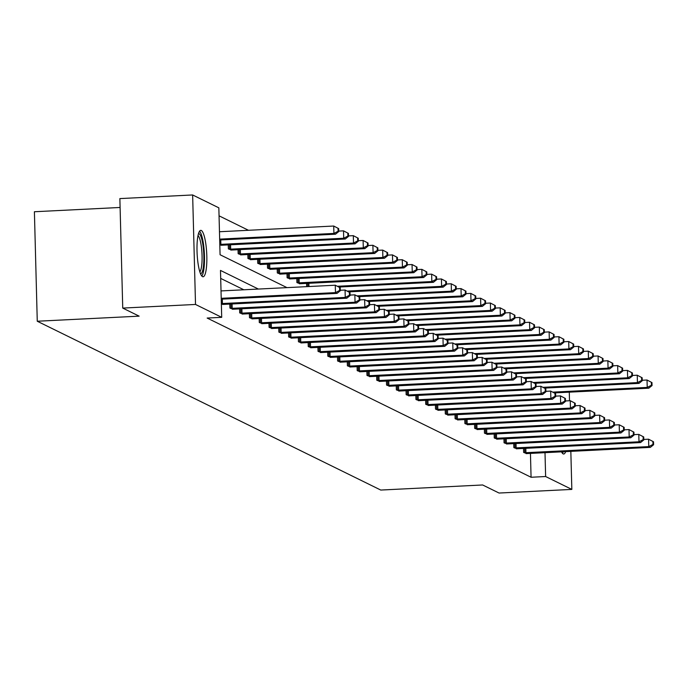 <?xml version="1.0" encoding="UTF-8"?>
<svg xmlns="http://www.w3.org/2000/svg" width="688" height="688" viewBox="0 0 688 688"><rect width="100%" height="100%" fill="white"/><g stroke="black" fill="none" stroke-linecap="round" stroke-linejoin="round"><path stroke-width="1.03" d="M565.682 451.603A23.237 4.799 -92.9 0 1 563.704 454.011A23.237 4.799 -92.9 0 1 563.154 453.891A23.237 4.799 -92.9 0 1 561.511 451.81M202.521 276.645A23.237 4.799 -92.9 0 1 197.069 252.479A23.237 4.799 -92.9 0 1 200.758 230.36A23.237 4.799 -92.9 0 1 201.317 230.48A23.237 4.799 -92.9 0 1 206.77 254.646A23.237 4.799 -92.9 0 1 203.08 276.765A23.237 4.799 -92.9 0 1 202.521 276.645M120.099 207.466L34.4 211.741L37.264 321.236L380.765 490.054L482.641 484.971L499.058 493.038L571.831 489.409L545.627 476.526L544.999 452.635M37.264 321.236L139.148 316.153L122.739 308.086L119.867 198.591L192.64 194.962L218.844 207.836L220.074 254.741L286.982 287.627M248.488 230.291L219.051 215.826M569.286 392.16L569.509 400.743M570.834 451.345L571.831 489.409M122.739 308.086L195.512 304.449L192.64 194.962M513.738 443.588L513.85 447.613L516.972 448.739M494.156 433.965L494.268 437.989L497.39 439.116M474.574 424.341L474.686 428.366L477.807 429.493M455 414.718L455.103 418.743L458.225 419.869M435.418 405.094L435.521 409.111L438.643 410.246M415.836 395.471L415.939 399.487L419.069 400.622M396.254 385.848L396.357 389.864L399.487 390.999M376.671 376.224L376.775 380.24L379.905 381.376M357.089 366.601L357.192 370.617L360.323 371.752M337.507 356.969L337.61 360.994L340.741 362.12M317.925 347.345L318.028 351.37L321.158 352.497M298.343 337.722L298.446 341.747L301.576 342.873M278.76 328.099L278.864 332.123L281.994 333.25M259.178 318.475L259.281 322.5L262.412 323.627M239.596 308.852L239.699 312.877L242.83 314.003M223.247 304.38L221.355 303.855M243.836 289.786L220.693 278.408M258.387 289.055L220.487 270.427L221.708 317.331L207.157 318.054L531.067 477.257L530.448 453.358M229.809 304.044L229.912 308.061L233.043 309.196M249.391 313.668L249.495 317.684L252.625 318.819M268.974 323.291L269.077 327.307L272.199 328.443M288.556 332.915L288.659 336.931L291.781 338.066M308.129 342.538L308.241 346.554L311.363 347.689M327.712 352.161L327.823 356.186L330.945 357.313M347.294 361.785L347.406 365.81L350.527 366.936M366.876 371.408L366.988 375.433L370.11 376.56M386.458 381.032L386.561 385.056L389.692 386.183M406.04 390.655L406.144 394.68L409.274 395.806M425.623 400.278L425.726 404.303L428.856 405.43M445.205 409.902L445.308 413.927L448.438 415.053M464.787 419.534L464.89 423.55L468.021 424.685M484.369 429.157L484.472 433.173L487.603 434.309M503.951 438.781L504.055 442.797L507.185 443.932M523.534 448.404L523.637 452.42L526.767 453.555M531.067 477.257L545.627 476.526M221.708 317.331L195.512 304.449M306.667 286.647L306.581 283.353M300.028 283.688L296.898 282.562L296.795 278.537M290.233 278.881L287.111 277.746L286.999 273.729M280.446 274.065L277.316 272.938L277.212 268.913M270.651 269.257L267.529 268.122L267.417 264.106M260.864 264.441L257.733 263.315L257.63 259.29M251.068 259.634L247.947 258.499L247.835 254.483M241.282 254.818L238.151 253.691L238.048 249.667M231.486 250.011L228.364 248.875L228.253 244.859M221.699 245.195L219.807 244.67M221.218 298.317L335.469 292.615L337.034 293.389L221.235 299.168M221.02 290.921L335.271 285.219L340.216 287.79L339.588 287.481L339.666 290.439L340.293 290.749L340.216 287.79M339.666 290.439L335.469 292.615L335.271 285.219L339.588 287.481M337.034 293.389L340.293 290.749M219.687 239.983L335.486 234.204L333.921 233.43L333.723 226.034L219.472 231.736M338.04 228.296L333.723 226.034L338.668 228.605L338.04 228.296L338.118 231.254L338.745 231.564L338.668 228.605M338.118 231.254L333.921 233.43L219.661 239.132M338.745 231.564L335.486 234.204M221.355 303.589L345.256 297.431L346.829 298.196L222.559 304.449M340.285 290.267L345.066 290.035L350.003 292.598L349.375 292.297L349.452 295.255L350.08 295.556L350.003 292.598M349.452 295.255L345.256 297.431L345.066 290.035L349.375 292.297M346.829 298.196L350.08 295.556M230.618 308.405L355.051 302.238L356.616 303.012L232.346 309.256M350.072 295.083L354.853 294.842L359.798 297.414L359.17 297.104L359.248 300.063L359.876 300.372L359.798 297.414M359.248 300.063L355.051 302.238L354.853 294.842L359.17 297.104M356.616 303.012L359.876 300.372M221.011 245.263L345.281 239.011L343.708 238.246L343.518 230.85L338.728 231.082M347.827 233.112L343.518 230.85L348.455 233.413L347.827 233.112L347.904 236.07L348.532 236.38L348.455 233.413M347.904 236.07L343.708 238.246L219.799 244.403M348.532 236.38L345.281 239.011M230.798 250.071L355.068 243.827L353.503 243.053L353.305 235.657L348.524 235.898M357.622 237.919L353.305 235.657L358.25 238.229L357.622 237.919L357.7 240.877L358.328 241.187L358.25 238.229M357.7 240.877L353.503 243.053L229.061 249.219M358.328 241.187L355.068 243.827M198.514 233.602A20.107 4.154 -92.9 0 1 203.003 245.496A20.107 4.154 -92.9 0 1 200.518 273.764M199.847 271.889A18.619 3.844 87.1 0 0 201.292 246.175A18.619 3.844 87.1 0 0 198.032 235.528M201.816 276.06A23.082 4.773 87.1 0 0 203.502 244.283A23.082 4.773 87.1 0 0 199.572 231.194M562.44 453.297A23.082 4.773 87.1 0 0 563.274 451.715M240.404 313.221L364.838 307.054L366.412 307.82L242.142 314.072M359.858 299.891L364.649 299.658L369.585 302.221L368.957 301.92L369.035 304.879L369.662 305.188L369.585 302.221M369.035 304.879L364.838 307.054L364.649 299.658L368.957 301.92M366.412 307.82L369.662 305.188M240.585 254.887L364.864 248.643L363.29 247.869L363.101 240.473L358.31 240.705M367.409 242.735L363.101 240.473L368.037 243.045L367.409 242.735L367.487 245.693L368.114 246.003L368.037 243.045M367.487 245.693L363.29 247.869L238.856 254.035M368.114 246.003L364.864 248.643M250.2 318.028L374.633 311.862L376.198 312.636L251.928 318.879M369.654 304.707L374.435 304.466L379.38 307.037L378.753 306.728L378.83 309.686L379.458 309.996L379.38 307.037M378.83 309.686L374.633 311.862L374.435 304.466L378.753 306.728M376.198 312.636L379.458 309.996M250.38 259.703L374.65 253.451L373.085 252.677L372.887 245.281L368.106 245.521M377.205 247.542L372.887 245.281L377.832 247.852L377.205 247.542L377.282 250.501L377.91 250.81L377.832 247.852M377.282 250.501L373.085 252.677L248.643 258.843M377.91 250.81L374.65 253.451M259.987 322.844L384.42 316.678L385.994 317.452L261.724 323.695M379.441 309.514L384.231 309.282L389.167 311.853L388.539 311.544L388.617 314.502L389.245 314.812L389.167 311.853M388.617 314.502L384.42 316.678L384.231 309.282L388.539 311.544M385.994 317.452L389.245 314.812M260.167 264.51L384.446 258.267L382.872 257.493L382.683 250.097L377.893 250.337M386.991 252.358L382.683 250.097L387.619 252.668L386.991 252.358L387.069 255.317L387.697 255.626L387.619 252.668M387.069 255.317L382.872 257.493L258.439 263.659M387.697 255.626L384.446 258.267M269.773 327.651L394.215 321.485L395.781 322.259L271.511 328.511M389.236 314.33L394.018 314.089L398.963 316.661L398.335 316.351L398.412 319.309L399.04 319.619L398.963 316.661M398.412 319.309L394.215 321.485L394.018 314.089L398.335 316.351M395.781 322.259L399.04 319.619M269.963 269.326L394.233 263.074L392.667 262.309L392.47 254.904L387.688 255.145M396.787 257.166L392.47 254.904L397.415 257.475L396.787 257.166L396.864 260.124L397.492 260.434L397.415 257.475M396.864 260.124L392.667 262.309L268.225 268.475M397.492 260.434L394.233 263.074M279.569 332.467L404.002 326.301L405.576 327.075L281.306 333.319M399.023 319.146L403.813 318.905L408.749 321.477L408.122 321.167L408.199 324.125L408.827 324.435L408.749 321.477M408.199 324.125L404.002 326.301L403.813 318.905L408.122 321.167M405.576 327.075L408.827 324.435M279.749 274.134L404.028 267.89L402.454 267.116L402.265 259.72L397.475 259.961M406.574 261.982L402.265 259.72L407.201 262.291L406.574 261.982L406.651 264.94L407.279 265.25L407.201 262.291M406.651 264.94L402.454 267.116L278.021 273.282M407.279 265.25L404.028 267.89M289.356 337.283L413.798 331.117L415.363 331.883L291.093 338.135M408.818 323.953L413.6 323.713L418.545 326.284L417.917 325.974L417.994 328.933L418.622 329.242L418.545 326.284M417.994 328.933L413.798 331.117L413.6 323.713L417.917 325.974M415.363 331.883L418.622 329.242M289.545 278.95L413.815 272.697L412.25 271.932L412.052 264.527L407.27 264.768M416.369 266.789L412.052 264.527L416.997 267.099L416.369 266.789L416.446 269.748L417.074 270.057L416.997 267.099M416.446 269.748L412.25 271.932L287.808 278.098M417.074 270.057L413.815 272.697M299.151 342.091L423.584 335.925L425.158 336.699L300.88 342.942M418.605 328.769L423.395 328.529L428.332 331.1L427.704 330.79L427.781 333.749L428.409 334.058L428.332 331.1M427.781 333.749L423.584 335.925L423.395 328.529L427.704 330.79M425.158 336.699L428.409 334.058M308.938 346.907L433.38 340.741L434.945 341.506L310.675 347.758M428.4 333.577L433.182 333.336L438.127 335.907L437.499 335.598L437.577 338.556L438.204 338.866L438.127 335.907M437.577 338.556L433.38 340.741L433.182 333.336L437.499 335.598M434.945 341.506L438.204 338.866M318.733 351.714L443.167 345.548L444.74 346.322L320.462 352.566M438.187 338.393L442.977 338.152L447.914 340.723L447.286 340.414L447.363 343.372L447.991 343.682L447.914 340.723M447.363 343.372L443.167 345.548L442.977 338.152L447.286 340.414M444.74 346.322L447.991 343.682M328.52 356.53L452.962 350.364L454.527 351.129L330.257 357.382M447.983 343.2L452.764 342.959L457.709 345.531L457.081 345.221L457.159 348.188L457.787 348.489L457.709 345.531M457.159 348.188L452.962 350.364L452.764 342.959L457.081 345.221M454.527 351.129L457.787 348.489M338.315 361.338L462.749 355.171L464.323 355.945L340.044 362.189M457.769 348.016L462.56 347.775L467.496 350.347L466.868 350.037L466.946 352.996L467.573 353.305L467.496 350.347M466.946 352.996L462.749 355.171L462.56 347.775L466.868 350.037M464.323 355.945L467.573 353.305M348.102 366.154L472.544 359.987L474.109 360.753L349.839 367.005M467.565 352.824L472.346 352.591L477.291 355.154L476.664 354.853L476.741 357.812L477.369 358.121L477.291 355.154M476.741 357.812L472.544 359.987L472.346 352.591L476.664 354.853M474.109 360.753L477.369 358.121M357.898 370.961L482.331 364.795L483.896 365.569L359.626 371.812M477.352 357.64L482.142 357.399L487.078 359.97L486.45 359.661L486.528 362.619L487.156 362.929L487.078 359.97M486.528 362.619L482.331 364.795L482.142 357.399L486.45 359.661M483.896 365.569L487.156 362.929M367.684 375.777L492.126 369.611L493.692 370.385L369.422 376.628M487.147 362.447L491.929 362.215L496.865 364.778L496.237 364.477L496.323 367.435L496.942 367.745L496.865 364.778M496.323 367.435L492.126 369.611L491.929 362.215L496.237 364.477M493.692 370.385L496.942 367.745M377.48 380.584L501.913 374.418L503.478 375.192L379.208 381.436M496.934 367.263L501.715 367.022L506.66 369.594L506.033 369.284L506.11 372.242L506.738 372.552L506.66 369.594M506.11 372.242L501.913 374.418L501.715 367.022L506.033 369.284M503.478 375.192L506.738 372.552M387.267 385.4L511.7 379.234L513.274 380.008L389.004 386.252M506.721 372.07L511.511 371.838L516.447 374.41L515.819 374.1L515.897 377.058L516.525 377.368L516.447 374.41M515.897 377.058L511.7 379.234L511.511 371.838L515.819 374.1M513.274 380.008L516.525 377.368M299.332 283.757L423.602 277.513L422.036 276.739L421.839 269.343L417.057 269.584M426.156 271.605L421.839 269.343L426.784 271.915L426.156 271.605L426.233 274.564L426.861 274.873L426.784 271.915M426.233 274.564L422.036 276.739L297.603 282.906M426.861 274.873L423.602 277.513M338.823 287.042L433.397 282.321L431.823 281.555L431.634 274.151L426.852 274.392M435.943 276.413L431.634 274.151L436.57 276.722L435.943 276.413L436.02 279.38L436.648 279.681L436.57 276.722M436.02 279.38L431.823 281.555L337.361 286.268M436.648 279.681L433.397 282.321M348.61 291.858L443.184 287.137L441.619 286.363L441.421 278.967L436.639 279.208M445.738 281.229L441.421 278.967L446.366 281.538L445.738 281.229L445.815 284.187L446.443 284.497L446.366 281.538M445.815 284.187L441.619 286.363L347.156 291.076M446.443 284.497L443.184 287.137M358.405 296.666L452.979 291.944L451.405 291.179L451.216 283.783L446.426 284.015M455.525 286.045L451.216 283.783L456.153 286.346L455.525 286.045L455.602 289.003L456.23 289.313L456.153 286.346M455.602 289.003L451.405 291.179L356.943 295.892M456.23 289.313L452.979 291.944M368.192 301.482L462.766 296.76L461.201 295.986L461.003 288.59L456.221 288.831M465.32 290.852L461.003 288.59L465.948 291.162L465.32 290.852L465.398 293.81L466.025 294.12L465.948 291.162M465.398 293.81L461.201 295.986L366.738 300.708M466.025 294.12L462.766 296.76M377.987 306.289L472.561 301.576L470.988 300.802L470.798 293.406L466.008 293.638M475.107 295.668L470.798 293.406L475.735 295.969L475.107 295.668L475.184 298.626L475.812 298.936L475.735 295.969M475.184 298.626L470.988 300.802L376.525 305.515M475.812 298.936L472.561 301.576M387.774 311.105L482.348 306.384L480.783 305.61L480.585 298.214L475.804 298.454M484.902 300.475L480.585 298.214L485.53 300.785L484.902 300.475L484.98 303.434L485.608 303.743L485.53 300.785M484.98 303.434L480.783 305.61L386.321 310.331M485.608 303.743L482.348 306.384M397.561 315.912L492.144 311.2L490.57 310.426L490.381 303.03L485.59 303.262M494.689 305.291L490.381 303.03L495.317 305.601L494.689 305.291L494.767 308.25L495.394 308.559L495.317 305.601M494.767 308.25L490.57 310.426L396.107 315.138M495.394 308.559L492.144 311.2M407.356 320.728L501.93 316.007L500.365 315.233L500.167 307.837L495.386 308.078M504.485 310.099L500.167 307.837L505.112 310.408L504.485 310.099L504.562 313.057L505.19 313.367L505.112 310.408M504.562 313.057L500.365 315.233L405.903 319.954M505.19 313.367L501.93 316.007M417.143 325.544L511.726 320.823L510.152 320.049L509.963 312.653L505.173 312.894M514.271 314.915L509.963 312.653L514.899 315.224L514.271 314.915L514.349 317.873L514.977 318.183L514.899 315.224M514.349 317.873L510.152 320.049L415.69 324.762M514.977 318.183L511.726 320.823M397.062 390.208L521.495 384.042L523.061 384.816L398.791 391.068M516.516 376.886L521.298 376.646L526.243 379.217L525.615 378.907L525.692 381.866L526.32 382.175L526.243 379.217M525.692 381.866L521.495 384.042L521.298 376.646L525.615 378.907M523.061 384.816L526.32 382.175M426.938 330.352L521.513 325.63L519.947 324.865L519.75 317.46L514.968 317.701M524.067 319.722L519.75 317.46L524.695 320.032L524.067 319.722L524.144 322.681L524.772 322.99L524.695 320.032M524.144 322.681L519.947 324.865L425.485 329.578M524.772 322.99L521.513 325.63M406.849 395.024L531.282 388.858L532.856 389.632L408.586 395.875M526.303 381.702L531.093 381.462L536.029 384.033L535.402 383.723L535.479 386.682L536.107 386.991L536.029 384.033M535.479 386.682L531.282 388.858L531.093 381.462L535.402 383.723M532.856 389.632L536.107 386.991M436.725 335.168L531.308 330.446L529.734 329.672L529.545 322.276L524.755 322.517M533.854 324.538L529.545 322.276L534.481 324.848L533.854 324.538L533.931 327.497L534.559 327.806L534.481 324.848M533.931 327.497L529.734 329.672L435.272 334.385M534.559 327.806L531.308 330.446M416.644 399.84L541.078 393.674L542.643 394.439L418.373 400.691M536.098 386.51L540.88 386.269L545.825 388.84L545.197 388.531L545.274 391.489L545.902 391.799L545.825 388.84M545.274 391.489L541.078 393.674L540.88 386.269L545.197 388.531M542.643 394.439L545.902 391.799M446.521 339.975L541.095 335.254L539.53 334.488L539.332 327.084L534.55 327.325M543.649 329.346L539.332 327.084L544.277 329.655L543.649 329.346L543.726 332.313L544.354 332.614L544.277 329.655M543.726 332.313L539.53 334.488L445.067 339.201M544.354 332.614L541.095 335.254M426.431 404.647L550.864 398.481L552.438 399.255L428.168 405.499M545.885 391.326L550.675 391.085L555.612 393.656L554.984 393.347L555.061 396.305L555.689 396.615L555.612 393.656M555.061 396.305L550.864 398.481L550.675 391.085L554.984 393.347M552.438 399.255L555.689 396.615M456.307 344.791L550.89 340.07L549.316 339.296L549.127 331.9L544.337 332.141M553.436 334.162L549.127 331.9L554.064 334.471L553.436 334.162L553.513 337.12L554.141 337.43L554.064 334.471M553.513 337.12L549.316 339.296L454.854 344.009M554.141 337.43L550.89 340.07M436.218 409.463L560.66 403.297L562.225 404.062L437.955 410.315M555.68 396.133L560.462 395.892L565.407 398.464L564.779 398.154L564.857 401.121L565.484 401.422L565.407 398.464M564.857 401.121L560.66 403.297L560.462 395.892L564.779 398.154M562.225 404.062L565.484 401.422M466.103 349.599L560.677 344.877L559.112 344.112L558.914 336.707L554.132 336.948M563.231 338.969L558.914 336.707L563.859 339.279L563.231 338.969L563.309 341.936L563.936 342.237L563.859 339.279M563.309 341.936L559.112 344.112L464.641 348.825M563.936 342.237L560.677 344.877M446.013 414.271L570.447 408.104L572.02 408.878L447.75 415.122M565.467 400.949L570.257 400.708L575.194 403.28L574.566 402.97L574.643 405.929L575.271 406.238L575.194 403.28M574.643 405.929L570.447 408.104L570.257 400.708L574.566 402.97M572.02 408.878L575.271 406.238M475.89 354.415L570.472 349.693L568.899 348.919L568.709 341.523L563.919 341.764M573.018 343.785L568.709 341.523L573.646 344.095L573.018 343.785L573.095 346.743L573.723 347.053L573.646 344.095M573.095 346.743L568.899 348.919L474.436 353.632M573.723 347.053L570.472 349.693M455.8 419.087L580.242 412.92L581.807 413.686L457.537 419.938M575.263 405.757L580.044 405.516L584.989 408.087L584.361 407.778L584.439 410.745L585.067 411.046L584.989 408.087M584.439 410.745L580.242 412.92L580.044 405.516L584.361 407.778M581.807 413.686L585.067 411.046M485.685 359.222L580.259 354.501L578.694 353.735L578.496 346.339L573.715 346.571M582.813 348.601L578.496 346.339L583.433 348.902L582.813 348.601L582.891 351.559L583.519 351.869L583.433 348.902M582.891 351.559L578.694 353.735L484.223 358.448M583.519 351.869L580.259 354.501M465.595 423.894L590.029 417.728L591.603 418.502L467.324 424.745M585.049 410.573L589.84 410.332L594.776 412.903L594.148 412.594L594.226 415.552L594.853 415.862L594.776 412.903M594.226 415.552L590.029 417.728L589.84 410.332L594.148 412.594M591.603 418.502L594.853 415.862M495.472 364.038L590.046 359.317L588.481 358.543L588.283 351.147L583.501 351.387M592.6 353.408L588.283 351.147L593.228 353.718L592.6 353.408L592.678 356.367L593.305 356.676L593.228 353.718M592.678 356.367L588.481 358.543L494.018 363.264M593.305 356.676L590.046 359.317M475.382 428.71L599.824 422.544L601.389 423.309L477.119 429.561M594.845 415.38L599.626 415.148L604.571 417.711L603.944 417.41L604.021 420.368L604.649 420.678L604.571 417.711M604.021 420.368L599.824 422.544L599.626 415.148L603.944 417.41M601.389 423.309L604.649 420.678M505.267 368.845L599.841 364.133L598.268 363.359L598.078 355.963L593.297 356.195M602.387 358.224L598.078 355.963L603.015 358.534L602.387 358.224L602.464 361.183L603.092 361.492L603.015 358.534M602.464 361.183L598.268 363.359L503.805 368.071M603.092 361.492L599.841 364.133M485.178 433.517L609.611 427.351L611.185 428.125L486.906 434.369M604.632 420.196L609.422 419.955L614.358 422.527L613.73 422.217L613.808 425.175L614.436 425.485L614.358 422.527M613.808 425.175L609.611 427.351L609.422 419.955L613.73 422.217M611.185 428.125L614.436 425.485M515.054 373.661L609.628 368.94L608.063 368.166L607.865 360.77L603.084 361.011M612.182 363.032L607.865 360.77L612.81 363.341L612.182 363.032L612.26 365.99L612.888 366.3L612.81 363.341M612.26 365.99L608.063 368.166L513.601 372.887M612.888 366.3L609.628 368.94M494.964 438.333L619.406 432.167L620.972 432.941L496.702 439.185M614.427 425.003L619.209 424.771L624.154 427.343L623.526 427.033L623.603 429.991L624.231 430.301L624.154 427.343M623.603 429.991L619.406 432.167L619.209 424.771L623.526 427.033M620.972 432.941L624.231 430.301M524.849 378.477L619.424 373.756L617.85 372.982L617.661 365.586L612.87 365.818M621.969 367.848L617.661 365.586L622.597 368.157L621.969 367.848L622.047 370.806L622.674 371.116L622.597 368.157M622.047 370.806L617.85 372.982L523.387 377.695M622.674 371.116L619.424 373.756M504.76 443.141L629.193 436.975L630.767 437.749L506.488 443.992M624.214 429.819L629.004 429.579L633.94 432.15L633.313 431.84L633.39 434.799L634.018 435.108L633.94 432.15M633.39 434.799L629.193 436.975L629.004 429.579L633.313 431.84M630.767 437.749L634.018 435.108M534.636 383.285L629.21 378.563L627.645 377.798L627.447 370.393L622.666 370.634M631.765 372.655L627.447 370.393L632.392 372.965L631.765 372.655L631.842 375.614L632.47 375.923L632.392 372.965M631.842 375.614L627.645 377.798L533.183 382.511M632.47 375.923L629.21 378.563M514.547 447.957L638.989 441.791L640.554 442.565L516.284 448.808M634.009 434.627L638.791 434.395L643.736 436.966L643.108 436.656L643.185 439.615L643.813 439.924L643.736 436.966M643.185 439.615L638.989 441.791L638.791 434.395L643.108 436.656M640.554 442.565L643.813 439.924M544.432 388.101L639.006 383.379L637.432 382.605L637.243 375.209L632.453 375.45M641.551 377.471L637.243 375.209L642.179 377.781L641.551 377.471L641.629 380.43L642.257 380.739L642.179 377.781M641.629 380.43L637.432 382.605L542.97 387.318M642.257 380.739L639.006 383.379M524.342 452.764L648.775 446.607L650.341 447.372L526.071 453.624M643.796 439.443L648.578 439.202L653.523 441.773L652.895 441.464L652.972 444.422L653.6 444.732L653.523 441.773M652.972 444.422L648.775 446.607L648.578 439.202L652.895 441.464M650.341 447.372L653.6 444.732M554.218 392.908L648.793 388.187L647.227 387.421L647.03 380.017L642.248 380.258M651.347 382.279L647.03 380.017L651.975 382.588L651.347 382.279L651.424 385.237L652.052 385.547L651.975 382.588M651.424 385.237L647.227 387.421L552.765 392.134M652.052 385.547L648.793 388.187M222.422 303.563L222.301 299.117M231.082 308.405L230.962 303.984M232.209 308.37L232.097 303.924M220.753 239.931L220.874 244.378M230.54 244.739L230.661 249.185M229.414 244.799L229.525 249.219M240.869 313.212L240.757 308.792M242.004 313.186L241.884 308.74M240.336 249.555L240.447 254.001M239.2 249.606L239.321 254.035M250.656 318.028L250.544 313.608M251.791 317.994L251.679 313.547M250.122 254.362L250.243 258.808M248.996 254.422L249.108 258.843M260.451 322.844L260.331 318.415M261.586 322.81L261.466 318.363M259.918 259.178L260.03 263.624M258.783 259.238L258.903 263.659M270.238 327.651L270.126 323.231M271.373 327.617L271.261 323.171M269.705 263.994L269.825 268.432M268.578 264.046L268.69 268.466M280.033 332.467L279.913 328.047M281.168 332.433L281.048 327.987M279.5 268.802L279.612 273.248M278.365 268.862L278.485 273.282M289.82 337.275L289.708 332.854M290.955 337.24L290.835 332.803M289.287 273.618L289.407 278.064M288.16 273.669L288.272 278.09M299.615 342.091L299.495 337.67M300.742 342.056L300.63 337.61M309.402 346.898L309.29 342.478M310.537 346.872L310.417 342.426M319.198 351.714L319.077 347.294M320.324 351.68L320.212 347.234M328.984 356.522L328.873 352.101M330.12 356.496L329.999 352.05M338.78 361.338L338.659 356.917M339.906 361.303L339.795 356.857M348.567 366.145L348.455 361.725M349.702 366.119L349.581 361.673M358.362 370.961L358.242 366.541M359.489 370.927L359.377 366.48M368.149 375.768L368.037 371.348M369.284 375.743L369.164 371.296M377.944 380.584L377.824 376.164M379.071 380.55L378.959 376.104M387.731 385.4L387.619 380.971M388.866 385.366L388.746 380.92M299.082 278.425L299.194 282.871M297.947 278.485L298.067 282.906M308.869 283.241L308.955 286.535M307.742 283.293L307.828 286.586M397.526 390.208L397.406 385.787M398.653 390.173L398.541 385.727M407.313 395.024L407.201 390.603M408.448 394.989L408.328 390.543M417.1 399.831L416.988 395.411M418.235 399.797L418.123 395.359M426.895 404.647L426.775 400.227M428.031 404.613L427.91 400.167M436.682 409.455L436.57 405.034M437.817 409.429L437.706 404.983M446.478 414.271L446.357 409.85M447.613 414.236L447.492 409.79M456.264 419.078L456.153 414.658M457.4 419.052L457.279 414.606M466.06 423.894L465.939 419.474M467.186 423.86L467.075 419.413M475.847 428.701L475.735 424.281M476.982 428.676L476.861 424.229M485.642 433.517L485.522 429.097M486.769 433.483L486.657 429.037M495.429 438.333L495.317 433.904M496.564 438.299L496.444 433.853M505.224 443.141L505.104 438.72M506.351 443.106L506.239 438.66M515.011 447.957L514.899 443.536M516.146 447.922L516.026 443.476M524.806 452.764L524.686 448.344M525.933 452.73L525.821 448.292"/></g></svg>
